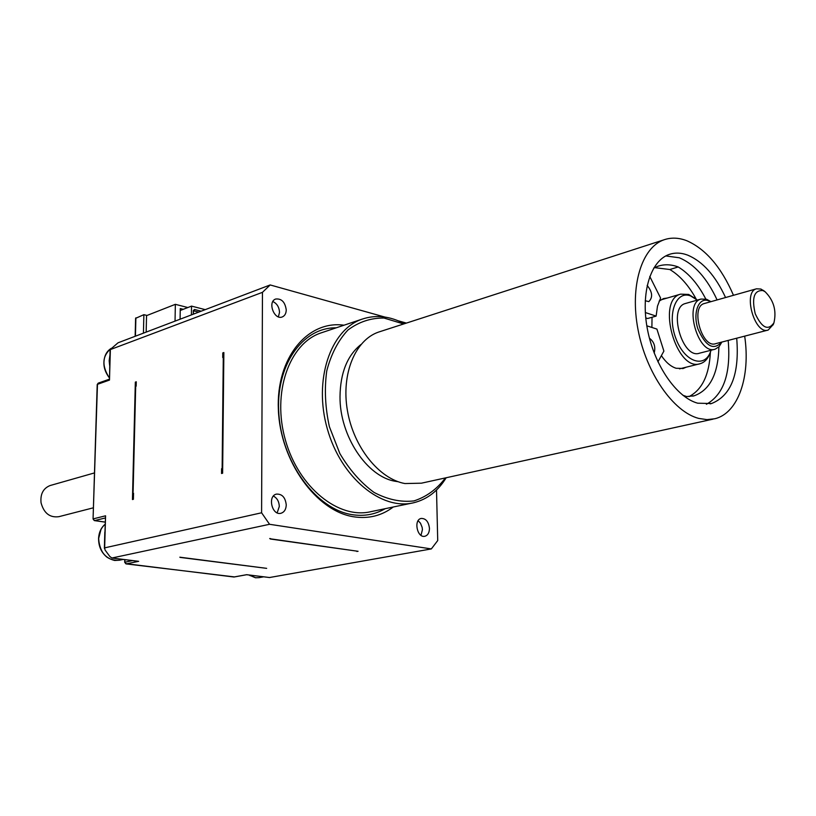 <?xml version="1.0" encoding="UTF-8"?>
<svg xmlns="http://www.w3.org/2000/svg" width="816" height="816" viewBox="0 0 816 816"><rect width="100%" height="100%" fill="white"/><g stroke="black" fill="none" stroke-linecap="round" stroke-linejoin="round"><path stroke-width="1.22" d="M183.263 309.315L180.265 308.55L180.081 319.209M418.129 520.72L420.464 523.168L422.158 527.391L422.423 529.706L420.985 535.316M273.401 496.077C277.083 498.025 279.062 501.473 279.317 506.44L277.165 512.846M272.85 301.543C276.94 303.47 279.164 307.071 279.521 312.314L278.399 316.843M223.819 356.123L222.737 357.53L223.829 355.123M222.737 357.53L222.788 352.91L223.859 352.543L222.625 473.219L221.534 473.494L221.585 468.7L222.136 468.557L223.278 357.347M270.565 538.642L269.708 538.519M270.331 538.999L358.071 551.3L270.881 538.886M222.136 468.557L222.656 470.057M180.101 557.399L266.659 568.354L179.836 557.195M133.549 493.088L133.396 499.3L132.447 499.545L135.334 382.123L136.272 381.796L136.16 386.192M133.11 491.844L135.67 387.233M696.017 299.003L688.673 294.433L680.605 294.148C655.86 300.033 676.433 372.524 700.322 363.65C704.657 362.324 707.89 358.826 710.042 353.165L710.491 351.849M93.401 507.797L58.874 516.681C49.837 517.874 43.891 513.233 41.045 502.768C40.219 494.078 43.217 488.345 50.051 485.561L50.48 485.438M645.313 312.528L656.125 316.108L647.608 318.515L645.752 317.914M649.76 276.451L660.593 298.054L657.482 306.163L656.125 316.108M657.941 361.845L663.887 351.104L656.911 329.083L646.813 325.819M653.698 268.097L657.931 266.23C664.336 264.098 671.099 264.333 678.208 266.954C688.877 273.431 698.078 284.131 705.789 299.023M718.896 346.902C718.223 373.81 709.961 390.119 694.12 395.811L686.674 396.566L682.829 395.25M647.159 285.437C652.463 291.955 653.014 297.361 648.832 301.634L645.221 300.716M649.444 338.232C654.167 341.833 655.748 346.769 654.187 353.032M696.221 299.156C688.704 285.447 679.912 275.563 669.824 269.515L678.208 266.954M669.824 269.515L654.575 267.638M689.041 396.586C702.107 389.793 709.216 374.993 710.389 352.186M686.164 367.2L683.298 368.444L676.138 368.271C670.813 366.578 665.897 362.365 661.378 355.643M651.892 327.461L652.035 317.271M659.114 301.135L663.49 298.595L667.243 298.034M398.106 481.705L395.546 481.318C367.098 477.034 339.65 435.999 340.007 396.668C340.323 372.902 347.3 355.521 360.917 344.546M713.041 419.138L421.433 483.184L404.93 483.551C379.134 478.972 353.552 447.127 347.412 410.53C341.078 373.942 355.225 339.966 378.573 332.081L380.236 331.541M665.795 255.928L679.33 257.785C694.385 264.119 706.972 278.164 717.101 299.921M728.198 340.415C730.993 373.249 723.731 394.536 706.401 404.287M736.705 338.212C739.602 373.881 731.218 395.658 711.552 403.522L697.711 403.206C676.474 397.484 654.085 365.038 647.374 329.001C640.509 292.964 650.536 260.641 669.253 254.419C675.087 252.45 681.268 252.695 687.786 255.163C702.831 261.538 715.418 275.665 725.567 297.534M744.682 336.141C750.669 376.543 738.276 413.253 714.775 418.761L706.962 419.628L698.731 418.414C673.312 411.866 646.221 373.075 638.03 329.684C629.646 286.283 641.662 247.391 664.01 239.802C671.191 237.323 678.8 237.629 686.827 240.74C705.789 249.094 721.344 267.281 733.482 295.3M356.959 551.514L357.479 551.218M286.243 309.907C286.141 313.456 284.835 315.792 282.336 316.914C274.288 320.504 267.25 301.838 275.614 299.044C281.54 298.381 285.08 302.002 286.243 309.907M286.253 504.88C286.059 509.368 284.325 512.152 281.041 513.244C272.034 515.977 267.25 495.985 276.451 494.108C282.101 493.843 285.376 497.434 286.253 504.88M429.461 528.37C429.369 532.715 427.849 535.347 424.912 536.255C417.19 538.346 413.335 519.71 421.219 518.435C425.881 518.405 428.624 521.72 429.461 528.37M404.359 323.738C389.864 316.016 375.697 314.507 361.876 319.219C330.286 329.98 313.334 380.276 327.349 428.941C340.976 477.707 381.613 510.898 413.926 502.687C427.298 499.31 438.049 490.997 446.179 477.748M445.424 477.921C436.825 489.274 426.319 496.934 413.936 500.912C400.85 502.401 387.529 499.565 373.983 492.385C360.866 482.766 349.493 469.822 339.854 453.543L329.378 426.666C325.176 407.449 324.299 388.875 326.747 370.923C331.092 354.195 338.14 340.578 347.891 330.072C358.805 321.881 370.852 317.873 384.02 318.046L403.624 323.972M411.692 503.156L371.26 511.581C338.936 519.741 298.687 487.642 285.447 440.232C271.82 392.955 289.027 343.822 320.606 333.05L322.636 332.367M385.244 508.664C375.176 514.519 364.13 516.508 352.094 514.651C316.781 509.388 282.428 463.651 278.919 414.834C275.012 365.986 302.206 327.247 336.223 327.818M393.281 506.991C381.745 515.732 368.608 519.007 353.869 516.814C316.394 511.357 280.194 461.213 278.358 409.581C276.053 357.877 307.683 320.025 344.005 325.207M269.555 524.29L111.874 558.022L109.793 556.451L105.019 549.943L104.652 547.862L261.599 512.785L269.555 524.29L431.338 548.923L437.723 540.559L436.509 490.039M230.989 299.849L270.178 284.947L262.456 292.332L110.089 349.666L118.034 342.802L230.989 299.849M269.515 577.524L431.338 548.923M406.388 323.085L398.106 320.77M384.815 317.047L270.178 284.947M262.456 292.332L261.599 512.785M104.825 532.073L104.519 542.854M117.331 558.705L122.849 559.388M100.96 529.523L98.583 538.733C98.614 546.536 101.429 552.697 107.018 557.216M109.936 355.154L109.171 360.723L109.64 365.333M105.335 355.307C102.52 363.049 103.836 370.525 109.283 377.737M258.784 576.218L263.568 576.81M249.166 575.025L250.124 575.688M109.242 379.236L98.216 383.143L97.206 384.55L93.065 519.007L97.471 384.326L109.487 380.072L110.089 349.666M112.098 558.022L137.833 561.214M104.356 548.311L105.57 515.804L93.34 518.843L94.034 520.353M246.677 574.688L233.855 577.004L125.674 563.662M234.386 576.902L126.052 563.897L124.695 562.316L125.052 559.654M233.509 576.963L234.11 576.994M135.15 336.294L135.599 318.342L143.871 314.67L143.432 333.142M138.659 561.316L126.235 563.897L124.981 562.173L132.58 560.592M147.023 315.455L143.871 314.67M187.843 307.54L175.348 304.327L175.042 321.127M175.348 304.327L146.543 315.639L146.166 332.102M205.234 309.641L191.536 306.112L180.234 310.488M193.504 314.109L193.331 310.57L193.28 314.191M198.716 312.12L194.167 310.957L194.514 309.478L193.331 310.57M194.514 309.478L201.175 311.192M191.536 306.112L191.403 314.905M194.167 310.957L193.545 311.539M222.646 471.648L221.585 468.7M711.062 350.227L710.685 351.339C704.596 369.067 684.206 361.865 675.76 338.14C666.917 314.629 675.832 290.139 690.52 295.892L697.343 300.104M714.734 349.289L699.485 353.195C682.38 359.591 667.651 307.693 685.389 303.511L685.848 303.379M710.471 301.41L706.615 299.278L700.985 299.064C683.329 303.215 698.18 355.562 715.193 349.166L719.08 346.708L721.895 342.047M721.67 342.108C713.582 350.87 705.646 346.423 697.864 328.766C692.57 312.661 698.71 296.963 708.502 300.757L710.614 301.757M767.805 330.143L715.632 343.679C702.005 348.809 690.101 306.867 704.249 303.552L704.606 303.45M764.449 291.23L760.879 289.037L756.473 288.813C742.55 292.036 754.79 335.162 768.172 330.052L773.282 324.493M762.889 290.547L765.102 291.74C773.762 300.359 776.699 310.733 773.925 322.84C768.131 331.021 761.899 327.981 755.228 313.732C751.577 297.84 754.127 290.119 762.889 290.547M105.05 524.321C101.031 527.738 98.869 532.532 98.542 538.693C100.154 553.758 107.12 560.939 119.442 560.215L114.689 560.47C104.693 558.042 99.358 550.749 98.685 538.621C98.981 532.552 101.102 527.809 105.05 524.362M109.283 377.573C105.815 373.187 104.03 368.21 103.938 362.651C104.122 356.072 106.529 351.319 111.149 348.401M249.033 575.015L255.449 577.769L259.07 577.646L255.612 577.769L249.217 575.035M109.487 380.072L110.364 349.707M104.652 547.862L105.57 515.804M269.78 577.555L246.595 574.678M105.111 522.077L94.615 520.598L105.233 517.976M135.436 336.192L135.884 317.822M680.605 294.148L660.664 299.951M699.669 363.814L679.514 368.863M94.483 472.913L50.051 485.561M694.12 395.811L692.743 396.137M683.298 368.444L682.635 368.608M711.552 403.522L710.124 403.849M664.01 239.802L378.573 332.081M320.606 333.05L361.876 319.219M119.442 560.215L123.175 559.429M109.283 377.788C101.551 365.65 102.184 355.847 111.16 348.391M259.07 577.646L263.67 576.82M111.874 558.022L138.2 561.286M234.151 576.994L246.636 574.719L269.606 577.555M105.111 522.118L94.401 520.608L93.065 519.007M124.695 562.316L124.766 559.623M98.216 383.143L97.206 384.55M695.783 298.819L694.253 297.544M710.685 351.339L710.042 353.165M700.985 299.064L685.389 303.511M765.102 291.74L763.337 290.374M773.925 322.84L773.129 324.87M756.473 288.813L704.249 303.552"/></g></svg>
